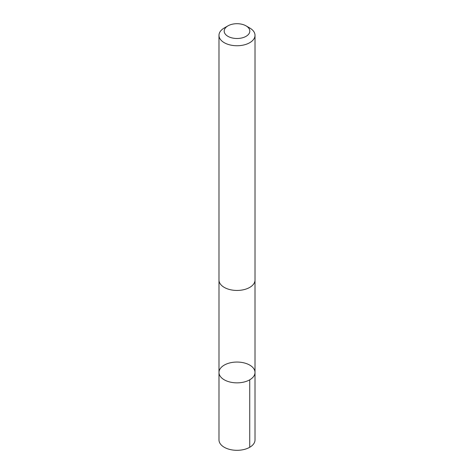 <?xml version="1.0" encoding="UTF-8"?>
<svg xmlns="http://www.w3.org/2000/svg" width="474" height="474" viewBox="0 0 474 474"><rect width="100%" height="100%" fill="white"/><g stroke="black" fill="none" stroke-linecap="round" stroke-linejoin="round"><path stroke-width="0.71" d="M226.933 363.831A18.012 10.398 180 0 1 245.461 363.274A18.012 10.398 180 0 1 255.012 372.451A18.012 10.398 180 0 1 237 382.856A18.012 10.398 180 0 1 218.988 372.451A18.012 10.398 180 0 1 226.933 363.831M218.982 439.913A18.018 10.404 0 0 0 228.539 449.097A18.018 10.404 0 0 0 247.067 448.54A18.018 10.404 0 0 0 255.018 439.913L255.012 372.451A18.012 10.398 180 0 1 237 382.856A18.012 10.398 180 0 1 218.988 372.451L218.982 439.913M227.941 25.869L224.261 27.99A18.018 10.404 0 0 0 218.982 35.343L218.982 280.045A18.018 10.404 0 0 0 228.539 289.223A18.018 10.404 0 0 0 247.067 288.672A18.018 10.404 0 0 0 255.018 280.045L255.018 35.343A18.018 10.404 0 0 0 249.739 27.99L246.059 25.869A12.816 7.4 0 0 0 227.941 25.869A12.816 7.4 0 0 0 227.111 35.805A12.816 7.4 0 0 0 244.163 37.233A12.816 7.4 0 0 0 246.059 25.869M218.982 35.343A18.018 10.404 0 0 0 228.539 44.526A18.018 10.404 0 0 0 247.067 43.969A18.018 10.404 0 0 0 255.018 35.343M249.739 379.81L249.739 447.266M218.994 280.377L218.988 372.451M255.006 280.377L255.012 372.451"/></g></svg>
